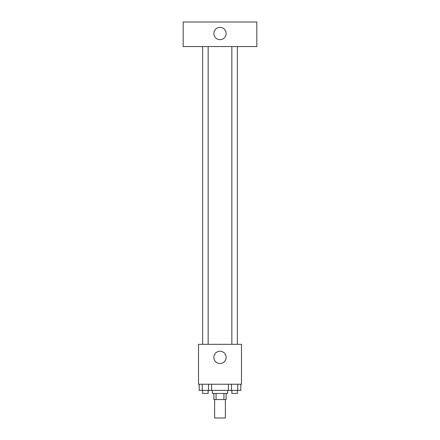 <?xml version="1.0" encoding="UTF-8"?>
<svg xmlns="http://www.w3.org/2000/svg" width="440" height="440" viewBox="0 0 440 440"><rect width="100%" height="100%" fill="white"/><g stroke="black" fill="none" stroke-linecap="round" stroke-linejoin="round"><path stroke-width="0.66" d="M214.627 399.581L214.627 418L225.374 418L225.374 399.581M223.938 393.443L223.938 399.581L213.862 399.581L213.862 393.443M223.938 399.581L226.138 399.581L226.138 393.443M227.673 390.374L227.673 393.443L212.328 393.443L212.328 390.374M216.062 393.443L216.062 399.581M211.591 384.23L211.591 390.374L240.818 390.374L240.818 384.23M241.489 384.23L198.512 384.23L198.512 344.327L241.489 344.327L241.489 384.23M226.138 357.374A6.138 6.138 0 0 1 216.931 362.687A6.138 6.138 0 0 1 216.931 352.055A6.138 6.138 0 0 1 226.138 357.374M231.847 344.327L231.847 46.558M208.153 46.558L208.153 344.327M256.839 46.558L183.161 46.558L183.161 22L256.839 22L256.839 46.558M220 27.374A6.138 6.138 0 0 1 225.319 36.581A6.138 6.138 0 0 1 214.681 36.581A6.138 6.138 0 0 1 220 27.374M228.41 384.23L228.41 390.374M237.716 384.23L237.716 390.374M231.512 384.23L231.512 390.374M237.375 390.374L237.375 393.443L231.847 393.443L231.847 390.374M211.591 390.374L199.183 390.374L199.183 384.23M208.489 384.23L208.489 390.374M202.285 384.23L202.285 390.374M208.153 390.374L208.153 393.443L202.626 393.443L202.626 390.374M237.375 344.327L237.375 46.558M202.626 46.558L202.626 344.327"/></g></svg>
